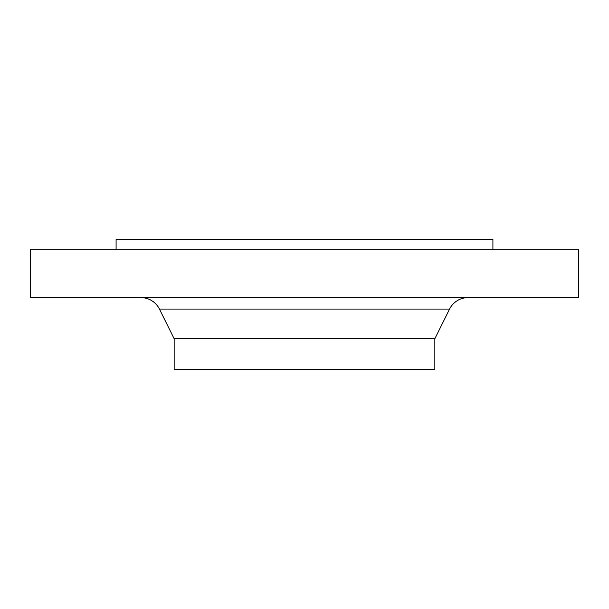 <?xml version="1.0" encoding="UTF-8"?>
<svg xmlns="http://www.w3.org/2000/svg" width="609" height="609" viewBox="0 0 609 609"><rect width="100%" height="100%" fill="white"/><g stroke="black" fill="none" stroke-linecap="round" stroke-linejoin="round"><path stroke-width="0.91" d="M492.909 249.69L492.909 239.413L116.091 239.413L116.091 249.69M578.55 249.69L30.45 249.69L30.45 297.649L578.55 297.649L578.55 249.69M449.564 309.075L159.436 309.075L174.159 338.756L434.841 338.756L449.564 309.075A20.554 20.554 0 0 1 467.978 297.649M159.436 309.075A20.554 20.554 0 0 0 141.022 297.649M174.159 338.756L174.159 369.587L434.841 369.587L434.841 338.756"/></g></svg>
